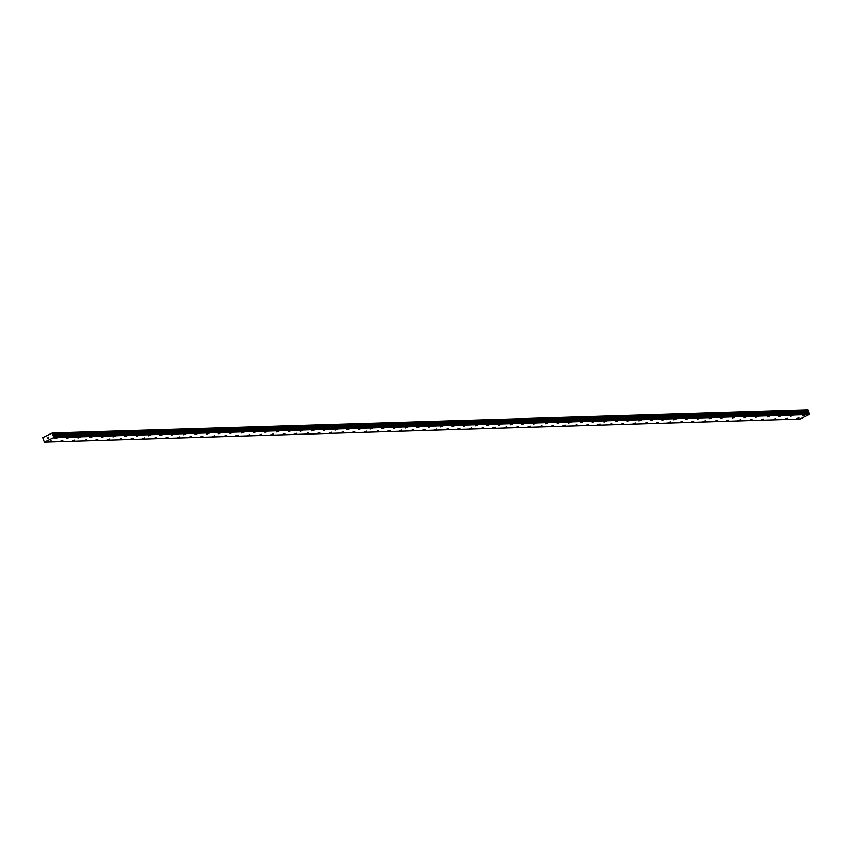 <?xml version="1.0" encoding="UTF-8"?>
<svg xmlns="http://www.w3.org/2000/svg" width="852" height="852" viewBox="0 0 852 852"><rect width="100%" height="100%" fill="white"/><g stroke="black" fill="none" stroke-linecap="round" stroke-linejoin="round"><path stroke-width="1.28" d="M798.856 417.949L796.513 418.694M787.173 418.3L784.83 419.046M775.49 418.662L773.147 419.408M763.807 419.014L761.475 419.759M752.124 419.376L749.792 420.121M738.354 420.537L740.441 419.727L738.354 420.537M740.441 419.727L738.109 420.483M728.769 420.089L726.426 420.835M717.086 420.441L714.743 421.197M705.403 420.803L703.06 421.548M693.72 421.165L691.377 421.91M682.037 421.516L679.694 422.262M670.354 421.868L668.011 422.624M658.671 422.23L656.328 422.975M646.987 422.592L644.655 423.337M635.304 422.943L632.972 423.689M623.621 423.306L621.289 424.051M611.949 423.657L609.606 424.402M600.266 424.019L597.923 424.765M588.583 424.371L586.24 425.116M576.9 424.733L574.557 425.478M565.217 425.084L562.874 425.83M553.534 425.446L551.191 426.192M539.763 426.607L541.851 425.798L539.763 426.607M541.851 425.798L539.518 426.543M530.168 426.16L527.835 426.905M518.485 426.511L516.152 427.267M506.802 426.873L504.469 427.619M495.129 427.235L492.786 427.981M483.446 427.587L481.103 428.332M471.763 427.938L469.42 428.694M460.08 428.3L457.737 429.046M448.397 428.662L446.054 429.408M436.714 429.014L434.371 429.759M425.031 429.376L422.698 430.122M413.348 429.727L411.015 430.473M401.665 430.09L399.332 430.835M387.894 431.25L389.982 430.441L387.894 431.25M389.982 430.441L387.649 431.187M378.309 430.803L375.966 431.549M366.626 431.155L364.283 431.9M354.943 431.517L352.6 432.262M341.173 432.678L343.26 431.868L341.173 432.678M343.26 431.868L340.917 432.614M331.577 432.23L329.234 432.976M319.894 432.582L317.551 433.338M308.211 432.944L305.879 433.689M296.528 433.295L294.196 434.051M284.845 433.657L282.513 434.403M273.162 434.009L270.829 434.754M271.085 434.829L273.162 434.019L271.085 434.829M261.479 434.371L259.146 435.116M249.806 434.733L247.463 435.478M238.123 435.084L235.78 435.83M226.44 435.447L224.097 436.192M214.757 435.798L212.414 436.543M203.074 436.16L200.731 436.906M191.391 436.512L189.059 437.257M179.708 436.874L177.376 437.619M168.025 437.225L165.693 437.971M156.342 437.587L154.01 438.333M142.582 438.748L144.67 437.939L142.582 438.748M144.67 437.939L142.327 438.684M132.987 438.301L130.644 439.046M121.303 438.652L118.96 439.398M109.62 439.014L107.277 439.76M97.937 439.366L95.594 440.122M86.254 439.728L83.911 440.473M74.571 440.079L72.228 440.825M62.888 440.441L60.556 441.187M51.205 440.803L48.873 441.549M804.725 415.137L802.382 415.882M793.042 415.488L790.699 416.234M781.359 415.851L779.016 416.596M769.676 416.202L767.332 416.947M757.992 416.564L755.649 417.31M746.309 416.916L743.977 417.661M734.626 417.278L732.294 418.023M722.943 417.629L720.611 418.375M711.271 417.991L708.928 418.737M697.5 419.152L699.588 418.343L697.5 419.152M699.588 418.343L697.245 419.099M687.905 418.705L685.562 419.45M676.222 419.056L673.879 419.812M664.539 419.418L662.196 420.164M652.856 419.78L650.513 420.526M641.173 420.132L638.83 420.877M629.49 420.483L627.157 421.239M617.807 420.845L615.474 421.591M604.036 422.017L606.123 421.207L604.036 422.017M606.123 421.207L603.791 421.953M594.451 421.559L592.108 422.304M582.768 421.921L580.425 422.667M571.085 422.272L568.742 423.018M559.402 422.635L557.059 423.38M547.719 422.986L545.376 423.732M536.036 423.348L533.693 424.094M524.353 423.7L522.02 424.445M512.67 424.062L510.337 424.807M498.899 425.223L500.987 424.413L498.899 425.223M500.987 424.413L498.654 425.159M489.304 424.775L486.971 425.521M477.621 425.127L475.288 425.883M465.948 425.489L463.605 426.234M454.265 425.851L451.922 426.596M442.582 426.202L440.239 426.948M430.899 426.554L428.556 427.31M419.216 426.916L416.873 427.661M407.533 427.278L405.201 428.023M395.85 427.629L393.517 428.375M384.167 427.992L381.834 428.737M372.484 428.343L370.151 429.088M360.811 428.705L358.468 429.451M349.128 429.057L346.785 429.802M337.445 429.419L335.102 430.164M325.762 429.77L323.419 430.516M314.079 430.132L311.736 430.878M300.309 431.293L302.396 430.484L300.309 431.293M302.396 430.484L300.053 431.229M290.713 430.846L288.37 431.591M279.03 431.197L276.698 431.953M267.347 431.559L265.015 432.305M255.664 431.911L253.332 432.667M243.991 432.273L241.648 433.018M232.308 432.624L229.965 433.37M230.221 433.444L232.308 432.635L230.221 433.444M220.625 432.986L218.282 433.732M208.942 433.348L206.599 434.094M197.259 433.7L194.916 434.445M185.576 434.062L183.233 434.808M173.893 434.413L171.561 435.159M162.21 434.776L159.878 435.521M150.527 435.127L148.195 435.873M138.844 435.489L136.512 436.235M127.172 435.841L124.829 436.586M115.489 436.203L113.146 436.948M101.718 437.364L103.806 436.554L101.718 437.364M103.806 436.554L101.463 437.3M92.123 436.916L89.779 437.662M80.439 437.268L78.096 438.013M68.756 437.63L66.413 438.375M57.073 437.981L54.741 438.737M48.319 437.087L48.607 437.981M48.085 437.204L47.957 438.184M52.824 434.967L53.804 436.139L53.719 437.662L44.432 442.113L42.781 437.619L52.451 432.976L52.824 434.967L808.26 411.878L808.505 410.749L807.888 409.887L52.451 432.976M808.921 412.996L808.26 411.878M44.432 442.113L799.868 419.024L809.155 414.573L809.144 412.986L53.74 436.086L809.166 412.986M53.719 437.662L809.155 414.573M53.793 437.364L809.23 414.274M53.942 436.757L809.379 413.667M53.964 436.65L809.4 413.561M53.25 435.851L808.686 412.762M53.016 435.702L808.452 412.613M52.792 435.234L808.218 412.144M53.069 433.838L808.505 410.749M52.867 433.21L808.303 410.121M53.793 437.449L809.23 414.36M53.804 436.139L809.24 413.05M53.143 435.766L808.569 412.677M52.877 435.521L808.314 412.432M53.069 434.211L808.505 411.122"/></g></svg>
